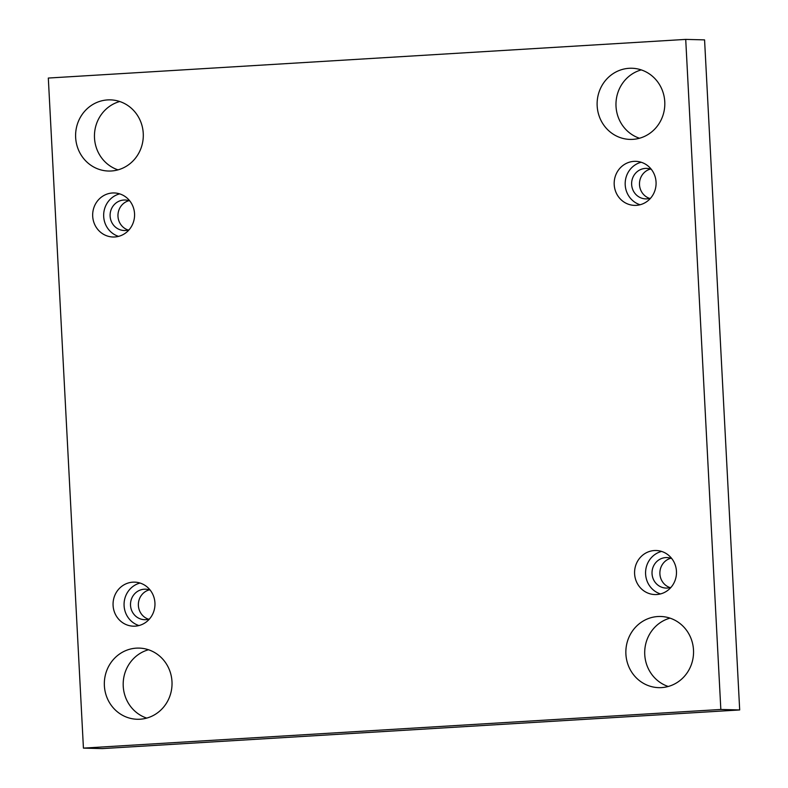 <?xml version="1.0" encoding="UTF-8"?>
<svg xmlns="http://www.w3.org/2000/svg" width="788" height="788" viewBox="0 0 788 788"><rect width="100%" height="100%" fill="white"/><g stroke="black" fill="none" stroke-linecap="round" stroke-linejoin="round"><path stroke-width="1.18" d="M739.686 709.949L704.57 39.883L685.718 39.4L48.314 78.051L83.43 748.117L102.282 748.6L739.686 709.949L720.833 709.466L685.718 39.4M148.489 649.755A35.598 33.854 -88.5 0 0 123.194 683.304A35.598 33.854 -88.5 0 0 146.735 718.104M119.756 101.514A35.598 33.854 -88.5 0 0 94.462 135.063A35.598 33.854 -88.5 0 0 118.003 169.863M669.997 618.137A35.598 33.854 -88.5 0 0 644.712 651.686A35.598 33.854 -88.5 0 0 668.244 686.486M641.265 69.896A35.598 33.854 -88.5 0 0 615.98 103.445A35.598 33.854 -88.5 0 0 639.511 138.245M650.435 169.056A15.258 14.509 -88.5 0 0 639.482 183.466A15.258 14.509 -88.5 0 0 649.676 198.418M670.834 558.239A15.258 14.509 -88.5 0 0 659.881 572.649A15.258 14.509 -88.5 0 0 670.076 587.602M149.316 589.857A15.258 14.509 -88.5 0 0 138.363 604.268A15.258 14.509 -88.5 0 0 148.558 619.22M128.917 200.684A15.258 14.509 -88.5 0 0 117.964 215.094A15.258 14.509 -88.5 0 0 128.168 230.037M83.43 748.117L720.833 709.466M140.047 719.217A35.598 33.854 -88.5 0 0 172.03 683.097A35.598 33.854 -88.5 0 0 139.102 648.1A35.598 33.854 -88.5 0 0 104.341 682.822A35.598 33.854 -88.5 0 0 137.27 719.267A35.598 33.854 -88.5 0 0 140.047 719.217M111.315 170.986A35.598 33.854 -88.5 0 0 143.298 134.856A35.598 33.854 -88.5 0 0 110.369 99.869A35.598 33.854 -88.5 0 0 75.609 134.581A35.598 33.854 -88.5 0 0 108.537 171.035A35.598 33.854 -88.5 0 0 111.315 170.986M661.565 687.599A35.598 33.854 -88.5 0 0 693.548 651.479A35.598 33.854 -88.5 0 0 660.61 616.482A35.598 33.854 -88.5 0 0 625.859 651.193A35.598 33.854 -88.5 0 0 658.788 687.648A35.598 33.854 -88.5 0 0 661.565 687.599M632.833 139.358A35.598 33.854 -88.5 0 0 664.816 103.238A35.598 33.854 -88.5 0 0 631.877 68.251A35.598 33.854 -88.5 0 0 597.127 102.962A35.598 33.854 -88.5 0 0 630.055 139.407A35.598 33.854 -88.5 0 0 632.833 139.358M614.207 184.628A22.034 20.961 91.5 0 1 635.699 161.333A22.034 20.961 91.5 0 1 656.079 183.899A22.034 20.961 91.5 0 1 634.567 205.382A22.034 20.961 91.5 0 1 614.207 184.628M634.606 573.802A22.034 20.961 91.5 0 1 656.099 550.507A22.034 20.961 91.5 0 1 676.478 573.073A22.034 20.961 91.5 0 1 654.966 594.566A22.034 20.961 91.5 0 1 634.606 573.802M113.088 605.43A22.034 20.961 91.5 0 1 134.581 582.135A22.034 20.961 91.5 0 1 154.96 604.701A22.034 20.961 91.5 0 1 133.448 626.184A22.034 20.961 91.5 0 1 113.088 605.43M92.698 216.247A22.034 20.961 91.5 0 1 114.181 192.952A22.034 20.961 91.5 0 1 134.571 215.518A22.034 20.961 91.5 0 1 113.058 237.001A22.034 20.961 91.5 0 1 92.698 216.247M129.143 229.741A15.258 14.509 91.5 0 1 125.41 230.49A15.258 14.509 91.5 0 1 124.228 230.51A15.258 14.509 91.5 0 1 110.103 215.518A15.258 14.509 91.5 0 1 123.814 200.034A15.258 14.509 91.5 0 1 125.006 200.014A15.258 14.509 91.5 0 1 129.882 201.029M119.668 193.868A22.034 20.961 -88.5 0 0 103.691 216.533A22.034 20.961 -88.5 0 0 118.574 236.37M149.533 618.925A15.258 14.509 91.5 0 1 145.81 619.673A15.258 14.509 91.5 0 1 144.618 619.693A15.258 14.509 91.5 0 1 130.503 604.692A15.258 14.509 91.5 0 1 144.214 589.217A15.258 14.509 91.5 0 1 145.406 589.188A15.258 14.509 91.5 0 1 150.272 590.212M140.057 583.041A22.034 20.961 -88.5 0 0 124.09 605.706A22.034 20.961 -88.5 0 0 138.964 625.554M671.051 587.296A15.258 14.509 91.5 0 1 667.328 588.045A15.258 14.509 91.5 0 1 666.136 588.075A15.258 14.509 91.5 0 1 652.021 573.073A15.258 14.509 91.5 0 1 665.732 557.589A15.258 14.509 91.5 0 1 666.914 557.569A15.258 14.509 91.5 0 1 671.79 558.594M661.575 551.423A22.034 20.961 -88.5 0 0 645.599 574.088A22.034 20.961 -88.5 0 0 660.482 593.935M650.652 198.123A15.258 14.509 91.5 0 1 646.928 198.871A15.258 14.509 91.5 0 1 645.736 198.891A15.258 14.509 91.5 0 1 631.621 183.89A15.258 14.509 91.5 0 1 645.333 168.415A15.258 14.509 91.5 0 1 646.524 168.386A15.258 14.509 91.5 0 1 651.39 169.41M641.176 162.239A22.034 20.961 -88.5 0 0 625.209 184.904A22.034 20.961 -88.5 0 0 640.083 204.752"/></g></svg>
